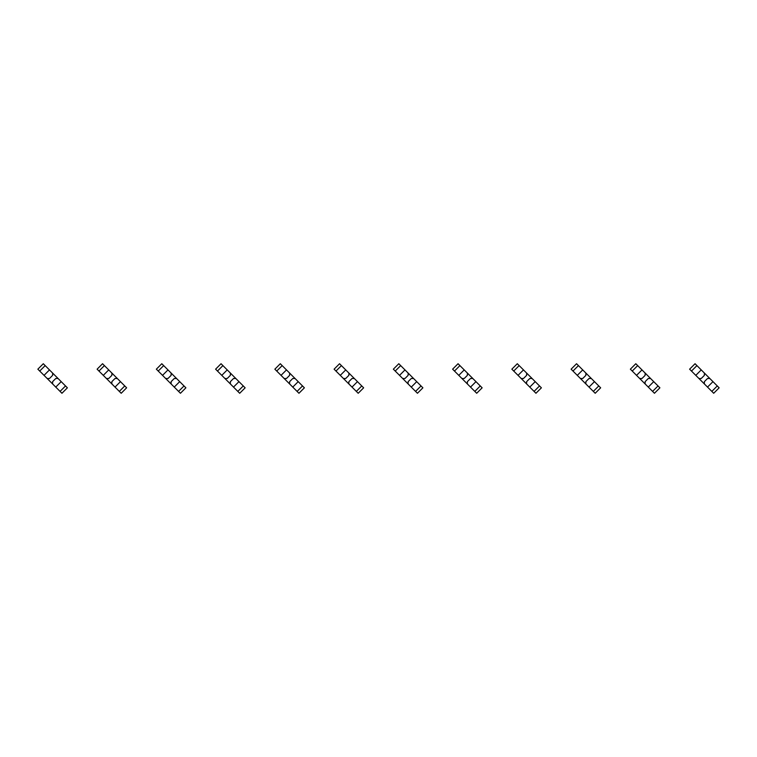 <?xml version="1.0" encoding="UTF-8"?>
<svg xmlns="http://www.w3.org/2000/svg" width="757" height="757" viewBox="0 0 757 757"><rect width="100%" height="100%" fill="white"/><g stroke="black" fill="none" stroke-linecap="round" stroke-linejoin="round"><path stroke-width="1.14" d="M45.165 365.603L39.724 371.053L37.85 369.179L43.3 363.729L49.479 369.908L44.029 375.358L61.942 393.271L67.392 387.821L65.518 385.947L60.068 391.397M49.479 369.908L61.203 381.642L55.763 387.092M52.621 373.05L52.621 375.358L49.479 378.5L47.171 378.5M39.724 371.053L44.029 375.358M58.062 378.5L55.763 378.5L52.621 381.642L52.621 383.95M61.203 381.642L65.518 385.947M104.419 365.603L98.968 371.053L97.104 369.179L102.545 363.729L108.724 369.908L103.283 375.358L111.866 383.95L121.196 393.271L126.637 387.821L124.763 385.947L119.322 391.397M108.724 369.908L120.458 381.642L115.017 387.092M111.866 373.05L111.866 375.358L108.724 378.5L106.425 378.5M98.968 371.053L103.283 375.358M117.316 378.5L115.017 378.5L111.866 381.642L111.866 383.95M120.458 381.642L124.763 385.947M163.673 365.603L158.222 371.053L156.349 369.179L161.799 363.729L167.978 369.908L162.528 375.358L180.44 393.271L185.891 387.821L184.017 385.947L178.567 391.397M167.978 369.908L179.712 381.642L174.261 387.092M171.12 373.05L171.12 375.358L167.978 378.5L165.679 378.5M158.222 371.053L162.528 375.358M176.57 378.5L174.261 378.5L171.12 381.642L171.12 383.95M179.712 381.642L184.017 385.947M222.918 365.603L217.477 371.053L215.603 369.179L221.053 363.729L227.232 369.908L221.782 375.358L239.695 393.271L245.145 387.821L243.271 385.947L237.821 391.397M227.232 369.908L238.957 381.642L233.516 387.092M230.374 373.05L230.374 375.358L227.232 378.5L224.924 378.5M217.477 371.053L221.782 375.358M235.815 378.5L233.516 378.5L230.374 381.642L230.374 383.95M238.957 381.642L243.271 385.947M282.172 365.603L276.731 371.053L274.857 369.179L280.298 363.729L286.477 369.908L281.036 375.358L289.619 383.95L298.949 393.271L304.39 387.821L302.516 385.947L297.075 391.397M286.477 369.908L298.211 381.642L292.77 387.092M289.619 373.05L289.619 375.358L286.477 378.5L284.178 378.5M276.731 371.053L281.036 375.358M295.069 378.5L292.77 378.5L289.619 381.642L289.619 383.95M298.211 381.642L302.516 385.947M341.426 365.603L335.976 371.053L334.102 369.179L339.552 363.729L345.731 369.908L340.281 375.358L358.193 393.271L363.644 387.821L361.77 385.947L356.329 391.397M345.731 369.908L357.465 381.642L352.014 387.092M348.873 373.05L348.873 375.358L345.731 378.5L343.432 378.5M335.976 371.053L340.281 375.358M354.323 378.5L352.014 378.5L348.873 381.642L348.873 383.95M357.465 381.642L361.77 385.947M400.671 365.603L395.23 371.053L393.356 369.179L398.807 363.729L404.986 369.908L399.535 375.358L417.448 393.271L422.898 387.821L421.024 385.947L415.574 391.397M404.986 369.908L416.719 381.642L411.269 387.092M408.127 373.05L408.127 375.358L404.986 378.5L402.677 378.5M395.23 371.053L399.535 375.358M413.568 378.5L411.269 378.5L408.127 381.642L408.127 383.95M416.719 381.642L421.024 385.947M459.925 365.603L454.484 371.053L452.61 369.179L458.051 363.729L464.23 369.908L458.789 375.358L476.702 393.271L482.143 387.821L480.269 385.947L474.828 391.397M464.23 369.908L475.964 381.642L470.523 387.092M467.381 373.05L467.381 375.358L464.23 378.5L461.931 378.5M454.484 371.053L458.789 375.358M472.822 378.5L470.523 378.5L467.381 381.642L467.381 383.95M475.964 381.642L480.269 385.947M519.179 365.603L513.729 371.053L511.855 369.179L517.305 363.729L523.484 369.908L518.043 375.358L526.626 383.95L535.947 393.271L541.397 387.821L539.523 385.947L534.082 391.397M523.484 369.908L535.218 381.642L529.768 387.092M526.626 373.05L526.626 375.358L523.484 378.5L521.185 378.5M513.729 371.053L518.043 375.358M532.076 378.5L529.768 378.5L526.626 381.642L526.626 383.95M535.218 381.642L539.523 385.947M578.433 365.603L572.983 371.053L571.109 369.179L576.56 363.729L582.739 369.908L577.288 375.358L580.43 378.5L595.201 393.271L600.651 387.821L598.778 385.947L593.327 391.397M582.739 369.908L594.472 381.642L589.022 387.092M585.88 373.05L585.88 375.358L582.739 378.5L580.43 378.5M572.983 371.053L577.288 375.358M591.321 378.5L589.022 378.5L585.88 381.642L585.88 383.95M594.472 381.642L598.778 385.947M637.678 365.603L632.237 371.053L630.363 369.179L635.804 363.729L641.983 369.908L636.542 375.358L639.684 378.5L654.455 393.271L659.896 387.821L658.032 385.947L652.581 391.397M641.983 369.908L653.717 381.642L648.276 387.092M645.134 373.05L645.134 375.358L641.983 378.5L639.684 378.5M632.237 371.053L636.542 375.358M650.575 378.5L648.276 378.5L645.134 381.642L645.134 383.95M653.717 381.642L658.032 385.947M696.932 365.603L691.482 371.053L689.608 369.179L695.058 363.729L701.237 369.908L695.797 375.358L704.379 383.95L713.7 393.271L719.15 387.821L717.276 385.947L711.835 391.397M701.237 369.908L712.971 381.642L707.521 387.092M704.379 373.05L704.379 375.358L701.237 378.5L698.938 378.5M691.482 371.053L695.797 375.358M709.829 378.5L707.521 378.5L704.379 381.642L704.379 383.95M712.971 381.642L717.276 385.947"/></g></svg>
